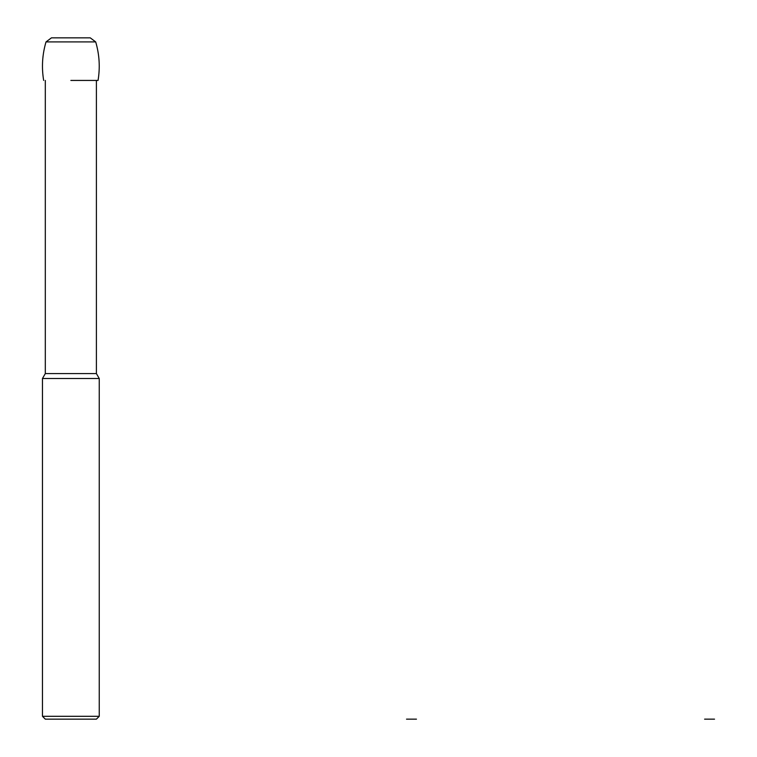 <?xml version="1.0" encoding="UTF-8"?>
<svg xmlns="http://www.w3.org/2000/svg" width="757" height="757" viewBox="0 0 757 757"><rect width="100%" height="100%" fill="white"/><g stroke="black" fill="none" stroke-linecap="round" stroke-linejoin="round"><path stroke-width="1.14" d="M70.855 80.431L98.05 80.431L70.855 80.431M96.404 373.58L45.306 373.58L42.468 378.5L99.243 378.5L96.404 373.58L96.404 80.431M45.306 719.15L96.404 719.15L45.306 719.15L42.468 716.311L99.243 716.311L99.243 378.5M51.457 37.85L90.253 37.85M43.66 80.431C41.493 67.411 42.278 54.57 46.016 41.909L95.694 41.909L90.253 37.85L51.457 37.85L46.016 41.909C42.278 54.57 41.493 67.411 43.66 80.431M406.528 719.15L411.496 719.15L406.528 719.15M416.464 719.15L411.496 719.15L416.464 719.15M704.597 719.15L709.564 719.15L704.597 719.15M714.532 719.15L709.564 719.15L714.532 719.15M98.05 80.431C100.208 67.411 99.422 54.57 95.694 41.909M45.306 373.58L45.306 80.431M42.468 716.311L42.468 378.5M96.404 719.15L99.243 716.311"/></g></svg>
